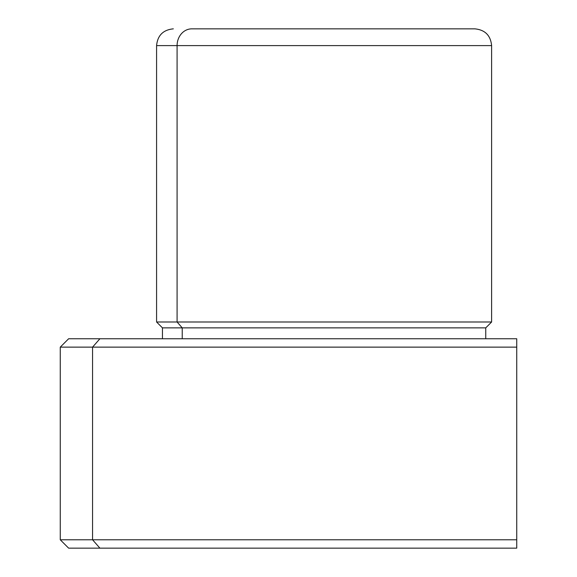 <?xml version="1.0" encoding="UTF-8"?>
<svg xmlns="http://www.w3.org/2000/svg" width="577" height="577" viewBox="0 0 577 577"><rect width="100%" height="100%" fill="white"/><g stroke="black" fill="none" stroke-linecap="round" stroke-linejoin="round"><path stroke-width="0.87" d="M92.558 347.13L60.26 347.13L92.558 347.13L99.908 338.757L92.558 347.13L92.558 539.776L60.26 539.776L92.558 539.776L92.558 347.13L516.74 347.13L92.558 347.13M68.634 338.757L516.74 338.757L516.74 539.776L516.74 347.13L516.74 539.776L92.558 539.776L99.908 548.15L68.634 548.15L60.26 539.776L60.26 347.13L68.634 338.757M99.908 548.15L516.74 548.15L516.74 539.776L516.74 548.15L99.908 548.15L92.558 539.776L516.74 539.776L516.74 338.757L99.908 338.757M206.487 28.85L191.788 28.85A16.755 14.699 90 0 0 177.089 45.605L156.583 45.605L177.089 45.605A16.755 14.699 -90 0 1 191.788 28.85L474.792 28.85L191.788 28.85M485.747 338.757L485.747 327.866L182.231 327.866L177.089 322.002L182.231 327.866L485.747 327.866L491.611 322.002L177.089 322.002L491.611 322.002L491.611 45.605L177.089 45.605L177.089 322.002L156.583 322.002L177.089 322.002L177.089 45.605L491.611 45.605C490.623 35.428 485.033 29.845 474.864 28.85M182.231 327.866L162.447 327.866L182.231 327.866L182.231 338.757L182.231 327.866M162.447 338.757L162.447 327.866L156.583 322.002L156.583 45.605C157.571 35.428 163.154 29.845 173.331 28.85"/></g></svg>
